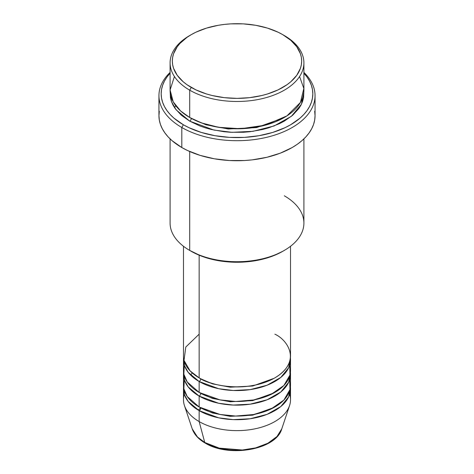 <?xml version="1.0" encoding="UTF-8"?>
<svg xmlns="http://www.w3.org/2000/svg" width="474" height="474" viewBox="0 0 474 474"><rect width="100%" height="100%" fill="white"/><g stroke="black" fill="none" stroke-linecap="round" stroke-linejoin="round"><path stroke-width="0.71" d="M289.679 394.261A53.521 30.899 180 0 1 289.555 405.578L281.775 428.857L276.994 436.513L267.917 443.22L255.699 447.877L242.362 450.01L219.249 448.12L204.756 442.485A2.228 1.286 120 0 0 205.171 443.066A2.228 1.286 -60 0 1 204.756 442.485A45.599 26.325 0 0 0 250.361 449.038A45.599 26.325 0 0 0 281.775 428.857C276.105 449.867 228.812 457.848 205.165 443.066C198.529 439.226 194.222 434.486 192.225 428.857A45.599 26.325 0 0 0 204.756 442.485L199.151 421.576L204.756 442.485L197.457 436.975L192.225 428.857L184.445 405.578A53.521 30.899 180 0 1 184.321 394.261M199.151 334.17L185.796 347.027L184.013 360.394L190.068 370.881L199.151 377.873A53.521 30.899 0 0 0 257.483 384.574A53.521 30.899 0 0 0 290.521 356.021L290.521 246.273M290.521 359.665A53.521 30.899 180 0 0 290.432 357.846L288.702 367.658L280.809 377.417L267.111 385.214L250.136 389.622L233.196 390.487L218.65 388.692L199.151 381.517A2.228 1.286 120 0 0 200.733 378.785L199.957 378.329L200.733 378.785A2.228 1.286 -60 0 1 199.151 381.517L188.184 372.339L184.516 365.721L183.568 357.846A53.521 30.899 180 0 0 183.479 359.665L183.479 370.591A53.521 30.899 0 0 0 199.151 392.442A53.521 30.899 0 0 0 257.483 399.138A53.521 30.899 0 0 0 290.521 370.591L290.521 359.665A53.521 30.899 180 0 1 257.483 388.212A53.521 30.899 180 0 1 199.151 381.517L199.151 392.442L199.151 381.517A53.521 30.899 180 0 1 183.479 359.665M184.321 365.128L183.847 374.229L187.236 381.961L199.151 392.442L219.977 399.884L235.655 401.484L253.673 399.955L271.015 394.445L283.885 385.498L289.969 375.017L289.679 365.128M290.521 374.235A53.521 30.899 180 0 0 290.432 372.41L288.702 382.222L280.809 391.986L267.111 399.778L250.136 404.186L233.196 405.057L218.65 403.261L199.151 396.08A2.228 1.286 120 0 0 200.733 393.349L199.957 392.893L200.733 393.349A2.228 1.286 -60 0 1 199.151 396.08L188.184 386.908L184.516 380.284L183.568 372.41A53.521 30.899 180 0 0 183.479 374.235L183.479 385.155A53.521 30.899 0 0 0 199.151 407.006A53.521 30.899 0 0 0 257.483 413.707A53.521 30.899 0 0 0 290.521 385.155L290.521 374.235A53.521 30.899 180 0 1 257.483 402.781A53.521 30.899 180 0 1 199.151 396.08L199.151 407.006L199.151 396.08A53.521 30.899 180 0 1 183.479 374.235M184.321 379.692L183.847 388.799L187.236 396.531L199.151 407.006L219.977 414.454L235.655 416.048L253.673 414.519L271.015 409.015L283.885 400.062L289.969 389.587L289.679 379.692M290.521 388.799A53.521 30.899 180 0 0 290.432 386.98L288.702 396.791L280.809 406.556L267.111 414.347L250.136 418.755L233.196 419.62L218.65 417.825L199.151 410.65A2.228 1.286 120 0 0 200.733 407.918L199.957 407.462L200.733 407.918A2.228 1.286 -60 0 1 199.151 410.65L188.184 401.472L184.516 394.854L183.568 386.98A53.521 30.899 180 0 0 183.479 388.799L183.479 399.724A53.521 30.899 0 0 0 199.151 421.576A53.521 30.899 0 0 0 257.483 428.271A53.521 30.899 0 0 0 290.521 399.724L290.521 388.799A53.521 30.899 180 0 1 257.483 417.345A53.521 30.899 180 0 1 199.151 410.65L199.151 421.576L199.151 410.65A53.521 30.899 180 0 1 183.479 388.799M174.42 76.515L170.095 89.989L173.217 101.833L180.63 110.975L189.695 117.487L189.695 90.173L191.271 87.441A64.671 37.339 180 0 1 191.271 34.638A64.671 37.339 180 0 1 282.729 34.638L278.031 32.173L267.484 28.108L255.776 25.306L243.34 23.878L230.66 23.878L224.386 24.417L218.224 25.306L206.516 28.108L195.969 32.173L191.271 34.638L187.005 37.351L179.966 43.436L177.252 46.748L173.567 53.752L172.637 57.378L172.329 61.039L172.637 64.701L173.567 68.321L177.252 75.33L183.225 81.783L187.005 84.728L195.969 89.9L206.516 93.971L212.251 95.535L224.386 97.662L237 98.379L249.614 97.662L261.749 95.535L267.484 93.971L278.031 89.9L286.995 84.728L290.775 81.783L296.748 75.33L300.433 68.321L301.363 64.701L301.671 61.039L301.363 57.378L300.433 53.752L296.748 46.748L290.775 40.296L282.729 34.638A64.671 37.339 180 0 1 282.729 87.441A64.671 37.339 180 0 1 191.271 87.441L189.695 90.173A66.905 38.625 0 0 0 284.305 90.173A66.905 38.625 0 0 0 284.311 35.55A66.905 38.625 0 0 0 284.305 35.544A66.905 38.625 180 0 1 303.905 62.858A66.905 38.625 180 0 1 262.602 98.545A66.905 38.625 180 0 1 189.695 90.173L189.695 117.487A66.905 38.625 0 0 0 262.602 125.859A66.905 38.625 0 0 0 303.905 90.173L303.905 62.858M284.305 195.786A66.905 38.625 180 0 1 284.311 250.408A66.905 38.625 180 0 1 189.695 250.408L191.271 251.321A64.671 37.339 0 0 0 282.729 251.321L272.929 255.966L261.749 259.414L249.614 261.541L237 262.258L224.386 261.541L212.251 259.414L201.071 255.966L189.695 250.408A66.905 38.625 0 0 0 262.602 258.786A66.905 38.625 0 0 0 303.905 223.1L303.905 138.876M181.809 127.5A78.056 45.066 0 0 0 285.058 131.144A78.056 45.066 0 0 0 303.905 72.421A78.056 45.066 180 0 1 315.056 95.635A78.056 45.066 180 0 1 266.868 137.27A78.056 45.066 180 0 1 181.809 127.5L181.809 147.532A78.056 45.066 0 0 0 266.868 157.297A78.056 45.066 0 0 0 315.056 115.668L314.677 120.082L313.557 124.455L311.691 128.744L309.113 132.91L305.837 136.909L301.902 140.701L297.334 144.256L292.191 147.532L280.365 153.138L266.868 157.297L252.227 159.862L244.649 160.514L229.351 160.514L214.343 158.79L200.206 155.407L187.485 150.501L181.809 147.532L181.809 127.5A78.056 45.066 180 0 1 158.944 95.635A78.056 45.066 180 0 1 170.095 72.421A78.056 45.066 0 0 0 181.809 127.5L183.385 124.769L181.809 127.5M303.905 73.215A75.822 43.774 180 0 1 282.143 128.987A75.822 43.774 180 0 1 183.385 124.769L188.895 127.654L201.254 132.424L214.989 135.706L229.57 137.383L244.43 137.383L259.011 135.706L272.746 132.424L285.105 127.654L290.615 124.769L300.048 118.139L303.87 114.453L307.051 110.566L309.558 106.52L311.365 102.354L312.461 98.106L312.822 93.816L312.461 89.527L311.365 85.273L309.558 81.107L307.051 77.061L303.87 73.18M191.271 118.399L190.495 117.943L191.271 118.399A2.228 1.286 -60 0 1 189.695 121.131L176.109 109.82L171.499 101.679L170.172 91.992L170.421 97.603L171.381 101.353L172.974 105.027L175.19 108.599L181.37 115.277L189.695 121.131A2.228 1.286 120 0 0 191.271 118.399L206.06 124.781L228.29 128.993L256.576 127.583L283.505 117.943L256.576 127.583L228.29 128.993L206.06 124.781L191.271 118.399M175.682 105.619L174.58 107.717M199.151 255.196L199.151 377.873L199.151 255.196M189.695 151.508L189.695 250.408L189.695 151.508M289.555 405.578A53.521 30.899 180 0 1 252.683 429.266A53.521 30.899 180 0 1 199.151 421.576A53.521 30.899 180 0 1 184.445 405.578M220.374 448.392L228.521 449.82L237 450.3L245.479 449.82L253.626 448.392M191.271 34.638L189.689 35.55A66.905 38.625 0 0 0 189.695 90.173A66.905 38.625 180 0 1 170.095 62.858A66.905 38.625 180 0 1 190.495 35.094M170.095 62.858L170.095 90.173A66.905 38.625 0 0 0 189.695 117.487L201.628 122.962L218.603 127.31L240.62 128.744L265.179 125.207L286.936 115.881L300.398 102.508L303.84 88.484L299.58 76.515M170.13 73.18L166.949 77.061L164.442 81.107L162.635 85.273L161.539 89.527L161.178 93.816L161.539 98.106L162.635 102.354L164.442 106.52L166.949 110.566L170.13 114.453L173.952 118.139L183.385 124.769A75.822 43.774 180 0 1 170.095 73.215M303.828 91.992L303.579 97.603L302.619 101.353L301.026 105.027L298.81 108.599L292.63 115.277L284.305 121.131L279.441 123.673L268.539 127.879L262.602 129.503L250.053 131.701L243.559 132.258L230.441 132.258L223.947 131.701L211.398 129.503L205.461 127.879L199.832 125.93L189.695 121.131L213.904 130.066L231.952 132.329L252.992 131.322L274.15 125.942L291.35 116.337L301.423 104.239L303.828 91.992M158.944 95.635L158.944 115.668A78.056 45.066 0 0 0 181.809 147.532L172.098 140.701L168.163 136.909L164.887 132.91L162.309 128.744L160.443 124.455L159.323 120.082L158.944 115.668L159.323 111.248M314.677 111.248L315.056 115.668L315.056 95.635M170.095 138.876L170.095 223.1A66.905 38.625 0 0 0 189.695 250.408A66.905 38.625 180 0 1 189.689 250.408M183.479 246.273L183.479 356.021A53.521 30.899 0 0 0 199.151 377.873C208.702 385.143 246.32 393.746 274.849 377.873C302.341 361.401 287.44 339.686 274.849 334.17M200.733 407.918L212.494 412.99L230.186 416.332L252.678 415.177L274.043 407.462L252.678 415.177L230.186 416.332L212.494 412.99L200.733 407.918L198.168 410.063M200.733 393.349L212.494 398.427L230.186 401.762L252.678 400.607L274.043 392.893L252.678 400.607L230.186 401.762L212.494 398.427L200.733 393.349M200.733 378.785L212.494 383.857L230.186 387.193L252.678 386.037L274.043 378.329L252.678 386.037L230.186 387.193L212.494 383.857L200.733 378.785M192.308 373.026L190.507 374.975M284.311 35.55L282.729 34.638M284.311 250.408L282.729 251.321"/></g></svg>
